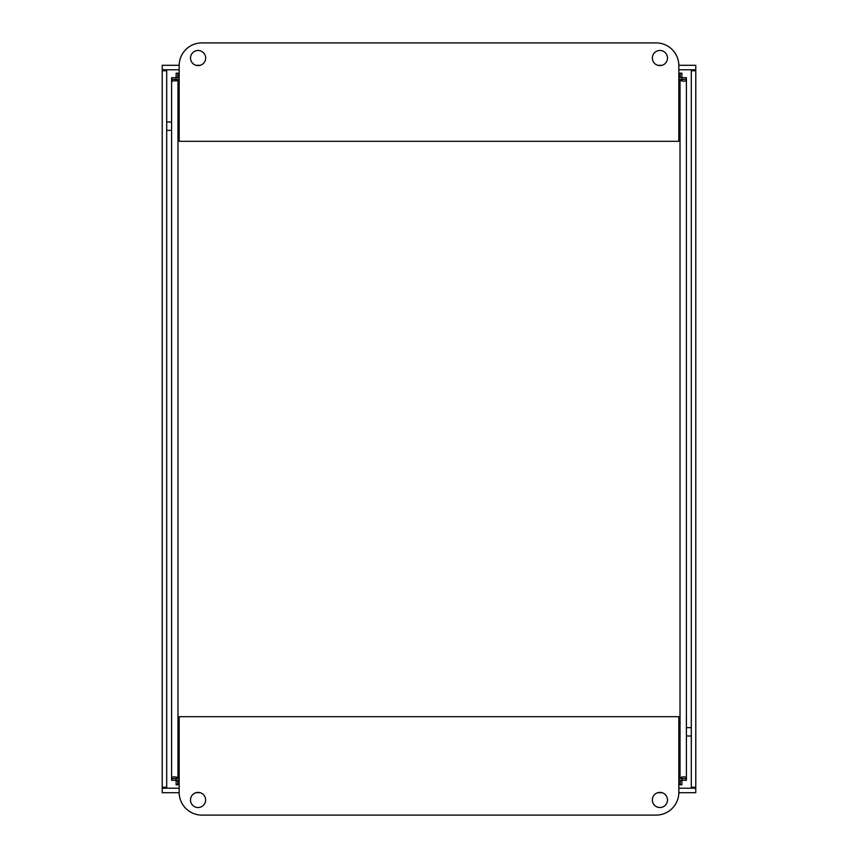 <?xml version="1.0" encoding="UTF-8"?>
<svg xmlns="http://www.w3.org/2000/svg" width="858" height="858" viewBox="0 0 858 858"><rect width="100%" height="100%" fill="white"/><g stroke="black" fill="none" stroke-linecap="round" stroke-linejoin="round"><path stroke-width="1.29" d="M694.208 788.062L695.784 788.212L695.784 792.695L678.828 792.695M693.725 70.034L695.784 69.788L695.784 65.305L678.828 65.305M662.054 65.305L657.818 65.305M200.214 65.305L195.978 65.305M179.172 65.305L162.216 65.305L162.216 69.788L179.172 69.788M695.784 69.788L678.828 69.788M695.784 787.236L691.301 787.236L691.301 70.764L695.784 70.764L695.784 787.236M164.275 787.966L162.216 788.212L162.216 792.695L179.172 792.695M195.946 792.695L200.182 792.695M657.786 792.695L662.022 792.695M162.216 788.212L179.172 788.212M678.828 788.212L695.784 788.212M163.792 69.938L162.216 69.788M166.699 787.236L162.216 787.236L162.216 70.764L166.699 70.764L166.699 787.236M686.4 727.648L691.301 727.648M694.208 787.236L694.208 788.212M164.275 788.212L164.275 787.236M166.699 121.997L171.6 121.997M171.6 130.352L166.699 130.352M163.792 70.764L163.792 69.788M693.725 69.788L693.725 70.764M691.301 736.003L686.4 736.003M176.126 777.713L176.126 780.34L179.172 780.19M681.874 777.713L681.874 784.813L678.828 784.813M681.874 80.287L681.874 73.187L681.874 77.66L678.828 77.81M176.126 80.287L176.126 73.187L179.172 73.187M686.4 726.125L686.4 131.875M176.33 777.037L176.083 780.297L171.6 780.297L171.6 77.703L176.083 77.703L176.33 80.963M681.67 80.963L681.917 77.703L686.4 77.703L686.4 780.297L681.917 780.297L681.67 777.037M678.828 73.187L681.874 73.187M179.172 77.81L176.126 77.66M179.172 784.813L176.126 784.813L176.126 780.34M176.083 778.635L171.6 778.635L172.029 777.305L174.077 776.747L177.971 777.595A4.236 4.236 0 0 1 178.829 778.442L179.172 779.343M179.172 78.657L178.829 79.558A4.236 4.236 0 0 1 177.971 80.405L172.715 81.081L171.6 79.365L176.083 79.365M177.778 77.66L177.778 73.187L179.172 73.67M678.828 73.67L680.222 73.187L680.222 77.66M681.917 79.365L686.4 79.365L685.971 80.695L683.923 81.253L680.029 80.405A4.236 4.236 0 0 1 679.171 79.558L678.828 78.657M678.828 779.332L679.171 778.442A4.236 4.236 0 0 1 680.029 777.595L683.933 776.747L685.971 777.305L686.4 778.635L681.917 778.635M678.828 780.19L681.874 780.34M680.222 780.34L680.222 784.813L678.828 784.33M179.172 784.33L177.778 784.813L177.778 780.34M205.663 58.044A7.572 7.572 0 0 1 194.316 64.597A7.572 7.572 0 0 1 194.316 51.48A7.572 7.572 0 0 1 205.663 58.044M667.503 58.044A7.572 7.572 0 0 1 656.145 64.597A7.572 7.572 0 0 1 656.145 51.48A7.572 7.572 0 0 1 667.503 58.044M179.172 65.616A22.716 22.716 0 0 1 201.887 42.9L656.113 42.9A22.716 22.716 0 0 1 678.828 65.616L678.828 141.313L179.172 141.313L179.172 65.616M652.337 799.956A7.572 7.572 0 0 1 663.684 793.403A7.572 7.572 0 0 1 663.684 806.52A7.572 7.572 0 0 1 652.337 799.956M190.497 799.956A7.572 7.572 0 0 1 201.855 793.403A7.572 7.572 0 0 1 201.855 806.52A7.572 7.572 0 0 1 190.497 799.956M678.828 792.384A22.716 22.716 0 0 1 656.113 815.1L201.887 815.1A22.716 22.716 0 0 1 179.172 792.384L179.172 716.687L678.828 716.687L678.828 792.384M176.126 778.442L179.172 778.442M678.828 778.442L681.874 778.442M681.874 79.558L678.828 79.558M179.172 79.558L176.126 79.558M177.971 80.405L177.971 777.595M680.029 777.595L680.029 80.405"/></g></svg>
